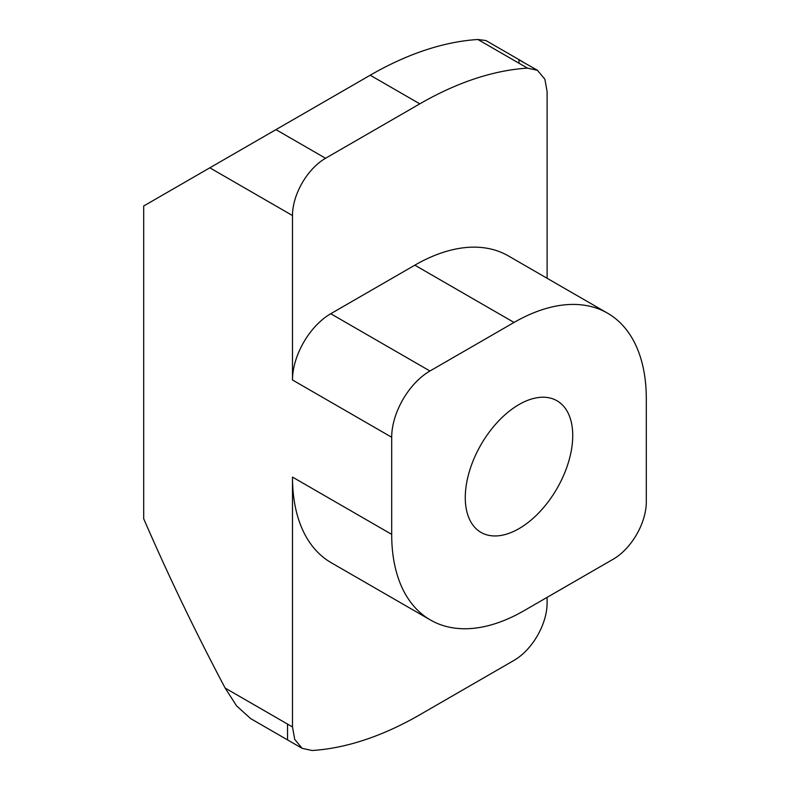 <?xml version="1.0" encoding="UTF-8"?>
<svg xmlns="http://www.w3.org/2000/svg" width="790" height="790" viewBox="0 0 790 790"><rect width="100%" height="100%" fill="white"/><g stroke="black" fill="none" stroke-linecap="round" stroke-linejoin="round"><path stroke-width="1.19" d="M519 404.549A75.988 43.875 -60 0 1 556.999 400.777A75.988 43.875 -60 0 1 568.642 461.676A75.988 43.875 -60 0 1 519 528.638A75.988 43.875 -60 0 1 481.011 532.401A75.988 43.875 -60 0 1 469.359 471.512A75.988 43.875 -60 0 1 519 404.549M547.105 597.368L547.105 603.096A46.768 26.998 120 0 1 514.043 660.371L419.796 714.782A374.114 215.996 120 0 1 312.099 750.5L302.175 748.347L294.709 739.391L292.488 726.948L287.53 724.084L287.53 739.717M537.427 70.29L519 59.813L519 63.23L527.503 68.138L537.427 70.29L544.893 79.247L547.105 91.689L547.105 278.278M607.569 313.186L508.365 255.911A187.052 107.993 120 0 0 414.839 265.173L514.043 322.448A187.052 107.993 120 0 1 607.569 313.186A187.052 107.993 120 0 1 646.309 398.822L646.309 501.917A46.768 26.998 -60 0 1 613.247 559.182L523.958 610.729A187.052 107.993 120 0 1 430.432 619.992L331.237 562.727A187.052 107.993 -60 0 1 292.488 477.091L292.488 726.948M514.043 322.448L429.938 371.004A54.095 31.235 120 0 0 391.692 437.255L391.692 534.366A187.052 107.993 120 0 0 430.432 619.992M527.503 68.138A374.114 215.996 120 0 0 419.796 103.855L325.559 158.267A46.768 26.998 -60 0 0 292.488 215.542L292.488 379.98A54.095 31.235 -60 0 1 330.743 313.729L414.839 265.173M522.763 61.818L485.899 40.537L477.901 39.5L519 63.23M419.796 103.855L370.204 75.218A374.114 215.996 -60 0 1 477.901 39.5M370.204 75.218L143.691 205.993L143.691 518.724C168.477 575.9 195.634 632.346 225.14 688.06L287.53 724.084M250.657 718.604L236.575 705.875L225.14 688.06M391.692 437.255L292.488 379.98M292.488 215.542L209.824 167.816M292.488 477.091L391.692 534.366M429.938 371.004L330.743 313.729M275.957 129.629L325.559 158.267M250.647 718.604L302.175 748.347"/></g></svg>
